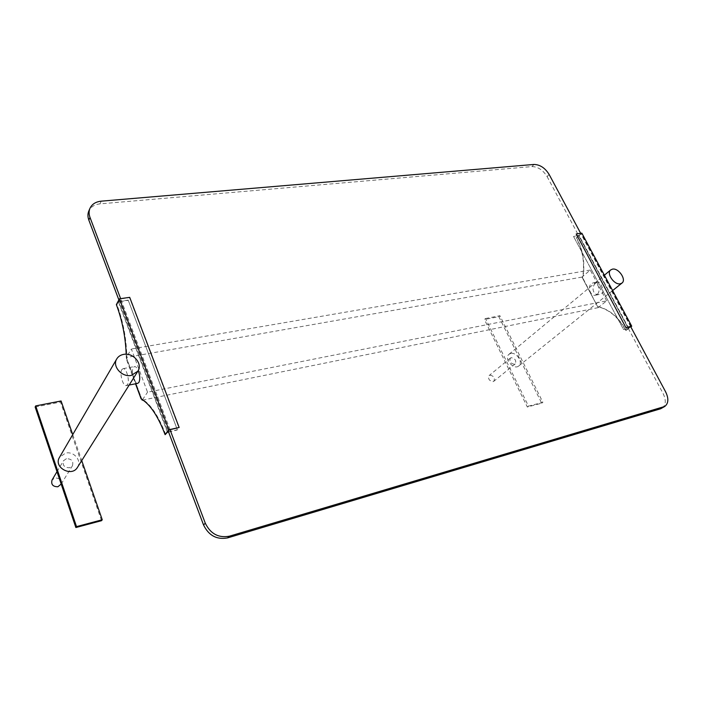 <?xml version="1.0" encoding="UTF-8"?>
<svg xmlns="http://www.w3.org/2000/svg" width="703" height="703" viewBox="0 0 703 703"><rect width="100%" height="100%" fill="white"/><g stroke="black" fill="none" stroke-linecap="round" stroke-linejoin="round"><path stroke-width="0.53" stroke-dasharray="3.52 2.64" d="M489.947 375.165C493.849 375.929 495.149 377.959 493.858 381.246L493.067 381.624C489.165 380.877 487.856 378.855 489.13 375.56L489.947 375.165M511.195 357.686L510.378 358.082C509.121 361.421 510.475 363.495 514.455 364.303L515.246 363.917C516.52 360.586 515.167 358.512 511.195 357.686M596.293 282.764L597.858 281.965C599.896 281.42 605.151 290.77 601.979 293.45L599.703 294.372C592.321 295.945 590.915 285.936 596.293 282.764M597.075 294.399L595.177 295.242C590.335 296.218 587.233 286.736 591.381 283.669L593.35 282.791C598.191 281.85 601.25 291.394 597.075 294.399M485.483 318.529L499.93 315.726L542.874 402.318L528.498 406.149L485.483 318.529L484.411 319.496L498.849 316.684L541.705 403.179L527.338 407.019L484.411 319.496M528.498 406.149L527.338 407.019M542.874 402.318L541.705 403.179M499.93 315.726L498.849 316.684M510.686 353.468L509.025 354.268C503.568 358.293 513.744 370.499 518.779 365.955C523.524 362.634 516.477 351.799 510.686 353.468M72.734 434.595L81.733 460.57M61.082 400.974L60.502 402.081L101.557 520.677M35.15 407.019L60.502 402.081M77.488 467.337C82.11 460.702 73.815 450.887 65.493 453.127L59.483 457.389M631.127 326.508L581.258 233.458L575.994 234.204M581.258 233.458L579.061 235.443L628.728 328.292L623.526 329.461L573.534 236.445L623.526 329.461M579.061 235.443L573.806 236.19M578.789 235.69L576.337 237.904C582.928 250.496 584.984 263.871 582.479 278.028L597.629 306.675C609.193 309.417 618.57 317.369 625.758 330.515L628.429 328.512L578.789 235.69L573.534 236.445M628.429 328.512L623.227 329.681M581.838 233.168L576.645 237.86C583.235 250.453 585.291 263.818 582.787 277.975L597.629 306.675M597.937 306.613C609.501 309.355 618.868 317.299 626.057 330.445L625.758 330.515M626.057 330.445L630.819 326.895M628.728 328.292L630.758 326.781M60.713 484.78C61.899 480.325 59.975 478.058 54.931 477.97L52.04 480.035M66.433 458.681L63.463 460.773C62.33 465.342 64.36 467.671 69.544 467.767L72.453 465.738C73.648 461.159 71.644 458.813 66.433 458.681M169.177 429.911L119.879 299.03L129.528 297.659L178.949 427.723M119.879 299.03L118.561 301.49L167.622 431.976M168.483 431.783L177.367 429.788L128.192 300.111L177.367 429.788M118.561 301.49L128.192 300.111M167.428 432.24L118.394 301.798L128.025 300.418M168.562 431.985L177.174 430.043M118.394 301.798L116.926 304.54C123.412 322.062 126.707 340.147 126.821 358.785L141.707 398.838C150.556 403.961 158.553 415.868 165.697 434.542M126.197 354.224L126.259 358.89L135.521 383.803M137.595 383.407C136.162 383.372 134.853 381.834 133.658 378.794C131.733 372.098 132.041 368.012 134.581 366.535C135.872 366.544 137.094 367.88 138.254 370.534M141.145 398.952L141.707 398.838M126.259 358.89L126.821 358.785M116.364 304.619L116.926 304.54M121.856 369.567L123.157 368.618C126.496 367.924 130.037 381.184 127.445 384.708L126.206 385.604C122.858 386.299 119.325 373.196 121.856 369.567M606.654 300.858L590.248 270.057L581.987 277.079L598.139 307.642L606.654 300.858L147.542 392.195L131.373 349.004L126.329 357.476L141.918 399.392M590.248 270.057L131.373 349.004M142.498 399.752L147.542 392.195M598.139 307.642L142.937 400.042M581.987 277.079L126.329 357.476M630.67 326.605L580.687 233.334M170.047 429.718L120.626 298.643M662.191 408.074C665.969 405.025 666.268 400.174 663.105 393.522L665.653 391.887M549.148 174.476L547.083 176.567C543.024 170.064 537.98 166.734 531.951 166.576L100.002 203.87C94.536 204.468 90.801 206.84 88.815 211.005M118.869 299.926L168.245 431.15M547.083 176.567L663.105 393.522M101.197 201.172L100.002 203.87M531.951 166.576L533.981 164.449M510.378 358.082L489.13 375.56M515.246 363.917L493.858 381.246M595.177 295.242L599.703 294.372M593.35 282.791L597.858 281.965M518.779 365.955L612.621 290.567M509.025 354.268L604.378 275.189M61.17 484.042L72.453 465.738M56.996 471.678L63.463 460.773M126.206 385.604L129.185 385.024M123.157 368.618L134.581 366.535"/><path stroke-width="1.05" d="M620.354 283.784L621.97 283.063C626.768 279.741 618.499 267.685 612.454 269.144L610.74 269.908C605.986 273.239 614.334 285.33 620.354 283.784M81.733 460.57L102.243 519.763L76.513 526.626L75.862 527.531L35.15 407.019L35.695 405.903L61.082 400.974L72.734 434.595M102.243 519.763L101.557 520.677L75.862 527.531M76.513 526.626L35.695 405.903M116.76 358.908L59.483 457.389C53.12 467.293 71.741 477.522 77.488 467.337L137.902 371.149C143.034 363.864 133.131 352.3 123.587 354.4C120.512 354.98 118.236 356.483 116.76 358.908C111.909 366.237 121.979 377.599 131.373 375.384L137.902 371.149M630.758 326.781L625.925 327.668L576.267 233.958L625.925 327.668M630.819 326.895L631.733 326.21L581.838 233.168L576.267 233.958M631.733 326.21L626.224 327.449M56.996 471.678L52.04 480.035C50.924 484.472 52.874 486.722 57.892 486.766L61.17 484.042M168.483 431.783L167.622 431.976L169.177 429.911L179.151 427.468L129.703 297.351L119.466 298.801L116.364 304.619C122.234 320.383 125.512 336.922 126.197 354.224M135.521 383.803L141.145 398.952C149.985 404.084 157.973 415.991 165.117 434.674L167.428 432.24L168.562 431.985M165.117 434.674L168.799 429.779L119.466 298.801M138.254 370.534C140.029 375.516 140.231 379.506 138.86 382.511L137.595 383.407L129.185 385.024M168.799 429.779L179.151 427.468M142.937 400.042L142.208 400.183L142.498 399.752M141.918 399.392L142.208 400.183M630.67 326.605L665.653 391.887C668.834 398.548 668.535 403.399 664.757 406.457L229.415 536.187C218.554 538.182 210.513 533.858 205.285 523.199L170.047 429.718M168.245 431.15L203.545 524.965C208.747 535.589 216.761 539.895 227.596 537.892L229.415 536.187M580.687 233.334L549.148 174.476C545.08 167.955 540.027 164.616 533.981 164.449L101.197 201.172C95.713 201.761 91.979 204.134 89.984 208.308L88.815 211.005C87.638 213.809 87.647 216.84 88.833 220.092L118.869 299.926M120.626 298.643L90.002 217.412C88.815 214.151 88.806 211.12 89.984 208.308M663.237 407.142L660.671 408.759L227.596 537.892M660.671 408.759L664.757 406.457M205.285 523.199L203.545 524.965M88.833 220.092L90.002 217.412M612.621 290.567L621.97 283.063M604.378 275.189L610.74 269.908"/></g></svg>
